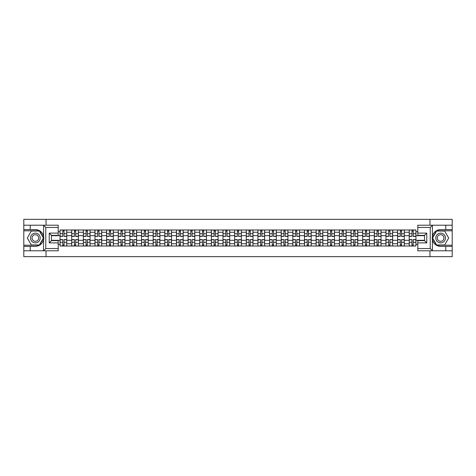 <?xml version="1.0" encoding="UTF-8"?>
<svg xmlns="http://www.w3.org/2000/svg" width="476" height="476" viewBox="0 0 476 476"><rect width="100%" height="100%" fill="white"/><g stroke="black" fill="none" stroke-linecap="round" stroke-linejoin="round"><path stroke-width="0.71" d="M58.197 227.445L45.773 227.445L43.465 225.207L58.197 225.207L58.197 235.352L51.479 235.352L51.479 240.648L58.197 240.648L58.197 250.792L43.465 250.792L43.602 236.376C42.441 232.187 39.698 229.932 35.367 229.605A8.395 8.395 0 0 1 43.602 239.624C42.441 243.813 39.698 246.068 35.367 246.395L23.8 246.395L23.8 256.653L452.2 256.653L452.2 230.8L436.48 230.8L432.321 238L436.48 245.2L452.2 245.2M440.633 229.605C436.302 229.932 433.559 232.187 432.398 236.376L432.398 239.624C433.559 243.813 436.302 246.068 440.633 246.395A8.395 8.395 0 0 1 432.244 238A8.395 8.395 0 0 1 440.633 229.605L452.2 229.605L452.2 219.347L23.8 219.347L23.8 245.2L39.52 245.2L43.679 238L39.52 230.8L23.8 230.8M71.697 246.021L71.697 232.252L66.777 232.252L66.777 246.021M66.777 232.252L66.777 229.979M71.697 232.252L71.697 229.979M78.415 229.979L78.415 246.021M83.336 246.021L83.336 229.979M90.053 229.979L90.053 246.021M94.974 246.021L94.974 229.979M101.691 229.979L101.691 246.021M106.612 246.021L106.612 229.979M113.33 229.979L113.33 246.021M118.256 246.021L118.256 229.979M124.968 229.979L124.968 246.021M129.894 246.021L129.894 229.979M136.606 229.979L136.606 246.021M141.533 246.021L141.533 229.979M148.244 229.979L148.244 246.021M153.171 246.021L153.171 229.979M159.882 229.979L159.882 246.021M164.809 246.021L164.809 229.979M171.527 229.979L171.527 246.021M176.447 246.021L176.447 229.979M183.165 229.979L183.165 246.021M188.085 246.021L188.085 229.979M194.803 229.979L194.803 246.021M199.724 246.021L199.724 229.979M206.441 229.979L206.441 246.021M211.368 246.021L211.368 229.979M218.079 229.979L218.079 246.021M223.006 246.021L223.006 229.979M229.718 229.979L229.718 246.021M234.644 246.021L234.644 229.979M241.356 229.979L241.356 246.021M246.282 246.021L246.282 229.979M252.994 229.979L252.994 246.021M257.921 246.021L257.921 229.979M264.632 229.979L264.632 246.021M269.559 246.021L269.559 229.979M276.276 229.979L276.276 246.021M281.197 246.021L281.197 229.979M287.915 229.979L287.915 246.021M292.835 246.021L292.835 229.979M299.553 229.979L299.553 246.021M304.473 246.021L304.473 229.979M311.191 229.979L311.191 246.021M316.118 246.021L316.118 229.979M322.829 229.979L322.829 246.021M327.756 246.021L327.756 229.979M334.467 229.979L334.467 246.021M339.394 246.021L339.394 229.979M346.106 229.979L346.106 246.021M351.032 246.021L351.032 229.979M357.744 229.979L357.744 246.021M362.67 246.021L362.67 229.979M369.388 229.979L369.388 246.021M374.309 246.021L374.309 229.979M381.026 229.979L381.026 246.021M385.947 246.021L385.947 229.979M392.664 229.979L392.664 246.021M397.585 246.021L397.585 229.979M404.303 229.979L404.303 246.021M409.223 246.021L409.223 229.979M409.223 240.315L404.303 240.315M397.585 240.315L392.664 240.315M385.947 240.315L381.026 240.315M374.309 240.315L369.388 240.315M362.67 240.315L357.744 240.315M351.032 240.315L346.106 240.315M339.394 240.315L334.467 240.315M327.756 240.315L322.829 240.315M316.118 240.315L311.191 240.315M304.473 240.315L299.553 240.315M292.835 240.315L287.915 240.315M281.197 240.315L276.276 240.315M269.559 240.315L264.632 240.315M257.921 240.315L252.994 240.315M246.282 240.315L241.356 240.315M234.644 240.315L229.718 240.315M223.006 240.315L218.079 240.315M211.368 240.315L206.441 240.315M199.724 240.315L194.803 240.315M188.085 240.315L183.165 240.315M176.447 240.315L171.527 240.315M164.809 240.315L159.882 240.315M153.171 240.315L148.244 240.315M141.533 240.315L136.606 240.315M129.894 240.315L124.968 240.315M118.256 240.315L113.33 240.315M106.612 240.315L101.691 240.315M94.974 240.315L90.053 240.315M83.336 240.315L78.415 240.315M71.697 240.315L66.777 240.315M409.223 235.685L404.303 235.685M397.585 235.685L392.664 235.685M385.947 235.685L381.026 235.685M374.309 235.685L369.388 235.685M362.67 235.685L357.744 235.685M351.032 235.685L346.106 235.685M339.394 235.685L334.467 235.685M327.756 235.685L322.829 235.685M316.118 235.685L311.191 235.685M304.473 235.685L299.553 235.685M292.835 235.685L287.915 235.685M281.197 235.685L276.276 235.685M269.559 235.685L264.632 235.685M257.921 235.685L252.994 235.685M246.282 235.685L241.356 235.685M234.644 235.685L229.718 235.685M223.006 235.685L218.079 235.685M211.368 235.685L206.441 235.685M199.724 235.685L194.803 235.685M188.085 235.685L183.165 235.685M176.447 235.685L171.527 235.685M164.809 235.685L159.882 235.685M153.171 235.685L148.244 235.685M141.533 235.685L136.606 235.685M129.894 235.685L124.968 235.685M118.256 235.685L113.33 235.685M106.612 235.685L101.691 235.685M94.974 235.685L90.053 235.685M83.336 235.685L78.415 235.685M71.697 235.685L66.777 235.685M51.479 240.315L60.059 240.315L60.059 235.685L51.479 235.685M58.197 231.735L60.059 231.735L60.059 235.685M424.521 235.685L415.941 235.685L415.941 229.979L60.059 229.979L60.059 231.735M415.941 231.735L417.803 231.735M417.803 244.265L415.941 244.265L415.941 240.315L424.521 240.315M60.059 240.315L60.059 246.021L415.941 246.021L415.941 244.265M60.059 244.265L58.197 244.265M429.965 256.653L429.965 250.792M429.965 225.207L429.965 219.347M46.035 256.653L46.035 250.792M46.035 225.207L46.035 219.347M415.941 235.685L415.941 240.315M64.052 244.902L62.784 244.902M62.784 231.098L64.052 231.098M75.69 244.902L74.423 244.902M74.423 231.098L75.69 231.098M87.328 244.902L86.061 244.902M86.061 231.098L87.328 231.098M98.966 244.902L97.699 244.902M97.699 231.098L98.966 231.098M110.605 244.902L109.337 244.902M109.337 231.098L110.605 231.098M122.243 244.902L120.975 244.902M120.975 231.098L122.243 231.098M133.887 244.902L132.614 244.902M132.614 231.098L133.887 231.098M145.525 244.902L144.258 244.902M144.258 231.098L145.525 231.098M157.163 244.902L155.896 244.902M155.896 231.098L157.163 231.098M168.801 244.902L167.534 244.902M167.534 231.098L168.801 231.098M180.44 244.902L179.172 244.902M179.172 231.098L180.44 231.098M192.078 244.902L190.811 244.902M190.811 231.098L192.078 231.098M203.716 244.902L202.449 244.902M202.449 231.098L203.716 231.098M215.354 244.902L214.087 244.902M214.087 231.098L215.354 231.098M226.992 244.902L225.725 244.902M225.725 231.098L226.992 231.098M238.637 244.902L237.363 244.902M237.363 231.098L238.637 231.098M250.275 244.902L249.007 244.902M249.007 231.098L250.275 231.098M261.913 244.902L260.646 244.902M260.646 231.098L261.913 231.098M273.551 244.902L272.284 244.902M272.284 231.098L273.551 231.098M285.189 244.902L283.922 244.902M283.922 231.098L285.189 231.098M296.828 244.902L295.56 244.902M295.56 231.098L296.828 231.098M308.466 244.902L307.198 244.902M307.198 231.098L308.466 231.098M320.104 244.902L318.837 244.902M318.837 231.098L320.104 231.098M331.742 244.902L330.475 244.902M330.475 231.098L331.742 231.098M343.386 244.902L342.113 244.902M342.113 231.098L343.386 231.098M355.025 244.902L353.757 244.902M353.757 231.098L355.025 231.098M366.663 244.902L365.395 244.902M365.395 231.098L366.663 231.098M378.301 244.902L377.034 244.902M377.034 231.098L378.301 231.098M389.939 244.902L388.672 244.902M388.672 231.098L389.939 231.098M401.577 244.902L400.31 244.902M400.31 231.098L401.577 231.098M413.216 244.902L411.948 244.902M411.948 231.098L413.216 231.098M64.052 236.393L64.052 230.057L66.735 230.057L66.735 236.393L64.052 236.393M62.784 231.027L64.052 231.027M61.666 230.057L60.095 230.057L60.095 236.393L62.784 236.393L62.784 230.057L64.052 230.057M62.784 239.606L62.784 245.943L60.095 245.943L60.095 239.606L62.784 239.606M64.052 244.973L62.784 244.973M65.17 245.943L66.735 245.943L66.735 239.606L64.052 239.606L64.052 245.943L62.784 245.943M75.69 236.393L75.69 230.057L78.373 230.057L78.373 236.393L75.69 236.393M74.423 231.027L75.69 231.027M73.304 230.057L71.733 230.057L71.733 236.393L74.423 236.393L74.423 230.057L75.69 230.057M87.328 236.393L87.328 230.057L90.018 230.057L90.018 236.393L87.328 236.393M86.061 231.027L87.328 231.027M84.942 230.057L83.377 230.057L83.377 236.393L86.061 236.393L86.061 230.057L87.328 230.057M30.214 246.395L30.214 250.792L23.8 250.792M43.465 250.792L30.214 250.792M23.8 246.395L23.8 245.2M43.465 225.207L30.214 225.207L30.214 229.605L23.8 229.605M30.214 225.207L23.8 225.207M35.367 229.605L30.214 229.605M51.479 235.352L49.242 233.115L58.197 233.115M58.197 242.885L49.242 242.885L51.479 240.648M43.602 250.733L45.773 248.555L58.197 248.555M432.535 225.207L430.227 227.445L417.803 227.445L417.803 225.207L452.2 225.207M445.786 229.605L445.786 225.207M417.803 248.555L430.227 248.555L432.535 250.792L417.803 250.792L417.803 240.648L424.521 240.648L424.521 235.352L417.803 235.352L417.803 227.445M452.2 229.605L452.2 230.8M432.535 250.792L445.786 250.792L445.786 246.395L452.2 246.395M445.786 250.792L452.2 250.792M440.633 246.395L445.786 246.395M424.521 240.648L426.758 242.885L417.803 242.885M417.803 233.115L426.758 233.115L424.521 235.352M30.518 238A4.849 4.849 0 0 0 35.367 242.849A4.849 4.849 0 0 0 40.216 238A4.849 4.849 0 0 0 35.367 233.151A4.849 4.849 0 0 0 30.518 238M32.047 238A3.32 3.32 0 0 0 35.367 241.32A3.32 3.32 0 0 0 38.687 238A3.32 3.32 0 0 0 35.367 234.68A3.32 3.32 0 0 0 32.047 238M39.389 231.027L43.417 238L39.389 244.973L31.339 244.973L27.31 238L31.339 231.027L39.389 231.027M435.784 238A4.849 4.849 0 0 0 440.633 242.849A4.849 4.849 0 0 0 445.482 238A4.849 4.849 0 0 0 440.633 233.151A4.849 4.849 0 0 0 435.784 238M437.313 238A3.32 3.32 0 0 0 440.633 241.32A3.32 3.32 0 0 0 443.953 238A3.32 3.32 0 0 0 440.633 234.68A3.32 3.32 0 0 0 437.313 238M444.661 231.027L448.69 238L444.661 244.973L436.611 244.973L432.583 238L436.611 231.027L444.661 231.027M74.423 239.606L74.423 245.943L71.733 245.943L71.733 239.606L74.423 239.606M75.69 244.973L74.423 244.973M76.809 245.943L78.373 245.943L78.373 239.606L75.69 239.606L75.69 245.943L74.423 245.943M86.061 239.606L86.061 245.943L83.377 245.943L83.377 239.606L86.061 239.606M87.328 244.973L86.061 244.973M88.447 245.943L90.018 245.943L90.018 239.606L87.328 239.606L87.328 245.943L86.061 245.943M98.966 236.393L98.966 230.057L101.656 230.057L101.656 236.393L98.966 236.393M97.699 231.027L98.966 231.027M96.58 230.057L95.016 230.057L95.016 236.393L97.699 236.393L97.699 230.057L98.966 230.057M110.605 236.393L110.605 230.057L113.294 230.057L113.294 236.393L110.605 236.393M109.337 231.027L110.605 231.027M108.219 230.057L106.654 230.057L106.654 236.393L109.337 236.393L109.337 230.057L110.605 230.057M122.243 236.393L122.243 230.057L124.932 230.057L124.932 236.393L122.243 236.393M120.975 231.027L122.243 231.027M119.857 230.057L118.292 230.057L118.292 236.393L120.975 236.393L120.975 230.057L122.243 230.057M97.699 239.606L97.699 245.943L95.016 245.943L95.016 239.606L97.699 239.606M98.966 244.973L97.699 244.973M100.085 245.943L101.656 245.943L101.656 239.606L98.966 239.606L98.966 245.943L97.699 245.943M109.337 239.606L109.337 245.943L106.654 245.943L106.654 239.606L109.337 239.606M110.605 244.973L109.337 244.973M111.723 245.943L113.294 245.943L113.294 239.606L110.605 239.606L110.605 245.943L109.337 245.943M120.975 239.606L120.975 245.943L118.292 245.943L118.292 239.606L120.975 239.606M122.243 244.973L120.975 244.973M123.367 245.943L124.932 245.943L124.932 239.606L122.243 239.606L122.243 245.943L120.975 245.943M133.887 236.393L133.887 230.057L136.57 230.057L136.57 236.393L133.887 236.393M132.614 231.027L133.887 231.027M131.495 230.057L129.93 230.057L129.93 236.393L132.614 236.393L132.614 230.057L133.887 230.057M132.614 239.606L132.614 245.943L129.93 245.943L129.93 239.606L132.614 239.606M133.887 244.973L132.614 244.973M135.005 245.943L136.57 245.943L136.57 239.606L133.887 239.606L133.887 245.943L132.614 245.943M145.525 236.393L145.525 230.057L148.209 230.057L148.209 236.393L145.525 236.393M144.258 231.027L145.525 231.027M143.133 230.057L141.568 230.057L141.568 236.393L144.258 236.393L144.258 230.057L145.525 230.057M144.258 239.606L144.258 245.943L141.568 245.943L141.568 239.606L144.258 239.606M145.525 244.973L144.258 244.973M146.644 245.943L148.209 245.943L148.209 239.606L145.525 239.606L145.525 245.943L144.258 245.943M157.163 236.393L157.163 230.057L159.847 230.057L159.847 236.393L157.163 236.393M155.896 231.027L157.163 231.027M154.777 230.057L153.207 230.057L153.207 236.393L155.896 236.393L155.896 230.057L157.163 230.057M155.896 239.606L155.896 245.943L153.207 245.943L153.207 239.606L155.896 239.606M157.163 244.973L155.896 244.973M158.282 245.943L159.847 245.943L159.847 239.606L157.163 239.606L157.163 245.943L155.896 245.943M168.801 236.393L168.801 230.057L171.485 230.057L171.485 236.393L168.801 236.393M167.534 231.027L168.801 231.027M166.416 230.057L164.845 230.057L164.845 236.393L167.534 236.393L167.534 230.057L168.801 230.057M167.534 239.606L167.534 245.943L164.845 245.943L164.845 239.606L167.534 239.606M168.801 244.973L167.534 244.973M169.92 245.943L171.485 245.943L171.485 239.606L168.801 239.606L168.801 245.943L167.534 245.943M180.44 236.393L180.44 230.057L183.123 230.057L183.123 236.393L180.44 236.393M179.172 231.027L180.44 231.027M178.054 230.057L176.483 230.057L176.483 236.393L179.172 236.393L179.172 230.057L180.44 230.057M192.078 236.393L192.078 230.057L194.767 230.057L194.767 236.393L192.078 236.393M190.811 231.027L192.078 231.027M189.692 230.057L188.127 230.057L188.127 236.393L190.811 236.393L190.811 230.057L192.078 230.057M203.716 236.393L203.716 230.057L206.405 230.057L206.405 236.393L203.716 236.393M202.449 231.027L203.716 231.027M201.33 230.057L199.765 230.057L199.765 236.393L202.449 236.393L202.449 230.057L203.716 230.057M215.354 236.393L215.354 230.057L218.044 230.057L218.044 236.393L215.354 236.393M214.087 231.027L215.354 231.027M212.968 230.057L211.404 230.057L211.404 236.393L214.087 236.393L214.087 230.057L215.354 230.057M226.992 236.393L226.992 230.057L229.682 230.057L229.682 236.393L226.992 236.393M225.725 231.027L226.992 231.027M224.607 230.057L223.042 230.057L223.042 236.393L225.725 236.393L225.725 230.057L226.992 230.057M238.637 236.393L238.637 230.057L241.32 230.057L241.32 236.393L238.637 236.393M237.363 231.027L238.637 231.027M236.245 230.057L234.68 230.057L234.68 236.393L237.363 236.393L237.363 230.057L238.637 230.057M179.172 239.606L179.172 245.943L176.483 245.943L176.483 239.606L179.172 239.606M180.44 244.973L179.172 244.973M181.558 245.943L183.123 245.943L183.123 239.606L180.44 239.606L180.44 245.943L179.172 245.943M190.811 239.606L190.811 245.943L188.127 245.943L188.127 239.606L190.811 239.606M192.078 244.973L190.811 244.973M193.196 245.943L194.767 245.943L194.767 239.606L192.078 239.606L192.078 245.943L190.811 245.943M202.449 239.606L202.449 245.943L199.765 245.943L199.765 239.606L202.449 239.606M203.716 244.973L202.449 244.973M204.835 245.943L206.405 245.943L206.405 239.606L203.716 239.606L203.716 245.943L202.449 245.943M214.087 239.606L214.087 245.943L211.404 245.943L211.404 239.606L214.087 239.606M215.354 244.973L214.087 244.973M216.473 245.943L218.044 245.943L218.044 239.606L215.354 239.606L215.354 245.943L214.087 245.943M225.725 239.606L225.725 245.943L223.042 245.943L223.042 239.606L225.725 239.606M226.992 244.973L225.725 244.973M228.117 245.943L229.682 245.943L229.682 239.606L226.992 239.606L226.992 245.943L225.725 245.943M237.363 239.606L237.363 245.943L234.68 245.943L234.68 239.606L237.363 239.606M238.637 244.973L237.363 244.973M239.755 245.943L241.32 245.943L241.32 239.606L238.637 239.606L238.637 245.943L237.363 245.943M250.275 236.393L250.275 230.057L252.958 230.057L252.958 236.393L250.275 236.393M249.007 231.027L250.275 231.027M247.883 230.057L246.318 230.057L246.318 236.393L249.007 236.393L249.007 230.057L250.275 230.057M249.007 239.606L249.007 245.943L246.318 245.943L246.318 239.606L249.007 239.606M250.275 244.973L249.007 244.973M251.393 245.943L252.958 245.943L252.958 239.606L250.275 239.606L250.275 245.943L249.007 245.943M261.913 236.393L261.913 230.057L264.596 230.057L264.596 236.393L261.913 236.393M260.646 231.027L261.913 231.027M259.527 230.057L257.956 230.057L257.956 236.393L260.646 236.393L260.646 230.057L261.913 230.057M260.646 239.606L260.646 245.943L257.956 245.943L257.956 239.606L260.646 239.606M261.913 244.973L260.646 244.973M263.032 245.943L264.596 245.943L264.596 239.606L261.913 239.606L261.913 245.943L260.646 245.943M273.551 236.393L273.551 230.057L276.235 230.057L276.235 236.393L273.551 236.393M272.284 231.027L273.551 231.027M271.165 230.057L269.594 230.057L269.594 236.393L272.284 236.393L272.284 230.057L273.551 230.057M272.284 239.606L272.284 245.943L269.594 245.943L269.594 239.606L272.284 239.606M273.551 244.973L272.284 244.973M274.67 245.943L276.235 245.943L276.235 239.606L273.551 239.606L273.551 245.943L272.284 245.943M285.189 236.393L285.189 230.057L287.873 230.057L287.873 236.393L285.189 236.393M283.922 231.027L285.189 231.027M282.803 230.057L281.233 230.057L281.233 236.393L283.922 236.393L283.922 230.057L285.189 230.057M283.922 239.606L283.922 245.943L281.233 245.943L281.233 239.606L283.922 239.606M285.189 244.973L283.922 244.973M286.308 245.943L287.873 245.943L287.873 239.606L285.189 239.606L285.189 245.943L283.922 245.943M296.828 236.393L296.828 230.057L299.517 230.057L299.517 236.393L296.828 236.393M295.56 231.027L296.828 231.027M294.442 230.057L292.877 230.057L292.877 236.393L295.56 236.393L295.56 230.057L296.828 230.057M295.56 239.606L295.56 245.943L292.877 245.943L292.877 239.606L295.56 239.606M296.828 244.973L295.56 244.973M297.946 245.943L299.517 245.943L299.517 239.606L296.828 239.606L296.828 245.943L295.56 245.943M308.466 236.393L308.466 230.057L311.155 230.057L311.155 236.393L308.466 236.393M307.198 231.027L308.466 231.027M306.08 230.057L304.515 230.057L304.515 236.393L307.198 236.393L307.198 230.057L308.466 230.057M307.198 239.606L307.198 245.943L304.515 245.943L304.515 239.606L307.198 239.606M308.466 244.973L307.198 244.973M309.584 245.943L311.155 245.943L311.155 239.606L308.466 239.606L308.466 245.943L307.198 245.943M320.104 236.393L320.104 230.057L322.793 230.057L322.793 236.393L320.104 236.393M318.837 231.027L320.104 231.027M317.718 230.057L316.153 230.057L316.153 236.393L318.837 236.393L318.837 230.057L320.104 230.057M318.837 239.606L318.837 245.943L316.153 245.943L316.153 239.606L318.837 239.606M320.104 244.973L318.837 244.973M321.223 245.943L322.793 245.943L322.793 239.606L320.104 239.606L320.104 245.943L318.837 245.943M331.742 236.393L331.742 230.057L334.432 230.057L334.432 236.393L331.742 236.393M330.475 231.027L331.742 231.027M329.356 230.057L327.791 230.057L327.791 236.393L330.475 236.393L330.475 230.057L331.742 230.057M330.475 239.606L330.475 245.943L327.791 245.943L327.791 239.606L330.475 239.606M331.742 244.973L330.475 244.973M332.867 245.943L334.432 245.943L334.432 239.606L331.742 239.606L331.742 245.943L330.475 245.943M343.386 236.393L343.386 230.057L346.07 230.057L346.07 236.393L343.386 236.393M342.113 231.027L343.386 231.027M340.995 230.057L339.43 230.057L339.43 236.393L342.113 236.393L342.113 230.057L343.386 230.057M342.113 239.606L342.113 245.943L339.43 245.943L339.43 239.606L342.113 239.606M343.386 244.973L342.113 244.973M344.505 245.943L346.07 245.943L346.07 239.606L343.386 239.606L343.386 245.943L342.113 245.943M355.025 236.393L355.025 230.057L357.708 230.057L357.708 236.393L355.025 236.393M353.757 231.027L355.025 231.027M352.633 230.057L351.068 230.057L351.068 236.393L353.757 236.393L353.757 230.057L355.025 230.057M353.757 239.606L353.757 245.943L351.068 245.943L351.068 239.606L353.757 239.606M355.025 244.973L353.757 244.973M356.143 245.943L357.708 245.943L357.708 239.606L355.025 239.606L355.025 245.943L353.757 245.943M366.663 236.393L366.663 230.057L369.346 230.057L369.346 236.393L366.663 236.393M365.395 231.027L366.663 231.027M364.277 230.057L362.706 230.057L362.706 236.393L365.395 236.393L365.395 230.057L366.663 230.057M365.395 239.606L365.395 245.943L362.706 245.943L362.706 239.606L365.395 239.606M366.663 244.973L365.395 244.973M367.781 245.943L369.346 245.943L369.346 239.606L366.663 239.606L366.663 245.943L365.395 245.943M378.301 236.393L378.301 230.057L380.984 230.057L380.984 236.393L378.301 236.393M377.034 231.027L378.301 231.027M375.915 230.057L374.344 230.057L374.344 236.393L377.034 236.393L377.034 230.057L378.301 230.057M377.034 239.606L377.034 245.943L374.344 245.943L374.344 239.606L377.034 239.606M378.301 244.973L377.034 244.973M379.42 245.943L380.984 245.943L380.984 239.606L378.301 239.606L378.301 245.943L377.034 245.943M389.939 236.393L389.939 230.057L392.623 230.057L392.623 236.393L389.939 236.393M388.672 231.027L389.939 231.027M387.553 230.057L385.982 230.057L385.982 236.393L388.672 236.393L388.672 230.057L389.939 230.057M388.672 239.606L388.672 245.943L385.982 245.943L385.982 239.606L388.672 239.606M389.939 244.973L388.672 244.973M391.058 245.943L392.623 245.943L392.623 239.606L389.939 239.606L389.939 245.943L388.672 245.943M401.577 236.393L401.577 230.057L404.267 230.057L404.267 236.393L401.577 236.393M400.31 231.027L401.577 231.027M399.191 230.057L397.627 230.057L397.627 236.393L400.31 236.393L400.31 230.057L401.577 230.057M400.31 239.606L400.31 245.943L397.627 245.943L397.627 239.606L400.31 239.606M401.577 244.973L400.31 244.973M402.696 245.943L404.267 245.943L404.267 239.606L401.577 239.606L401.577 245.943L400.31 245.943M413.216 236.393L413.216 230.057L415.905 230.057L415.905 236.393L413.216 236.393M411.948 231.027L413.216 231.027M410.83 230.057L409.265 230.057L409.265 236.393L411.948 236.393L411.948 230.057L413.216 230.057M411.948 239.606L411.948 245.943L409.265 245.943L409.265 239.606L411.948 239.606M413.216 244.973L411.948 244.973M414.334 245.943L415.905 245.943L415.905 239.606L413.216 239.606L413.216 245.943L411.948 245.943M397.585 232.252L392.664 232.252M385.947 232.252L381.026 232.252M374.309 232.252L369.388 232.252M362.67 232.252L357.744 232.252M351.032 232.252L346.106 232.252M339.394 232.252L334.467 232.252M327.756 232.252L322.829 232.252M316.118 232.252L311.191 232.252M304.473 232.252L299.553 232.252M292.835 232.252L287.915 232.252M281.197 232.252L276.276 232.252M269.559 232.252L264.632 232.252M257.921 232.252L252.994 232.252M246.282 232.252L241.356 232.252M234.644 232.252L229.718 232.252M223.006 232.252L218.079 232.252M211.368 232.252L206.441 232.252M199.724 232.252L194.803 232.252M188.085 232.252L183.165 232.252M176.447 232.252L171.527 232.252M164.809 232.252L159.882 232.252M153.171 232.252L148.244 232.252M141.533 232.252L136.606 232.252M129.894 232.252L124.968 232.252M118.256 232.252L113.33 232.252M106.612 232.252L101.691 232.252M94.974 232.252L90.053 232.252M83.336 232.252L78.415 232.252M409.223 232.252L404.303 232.252M397.585 243.748L392.664 243.748M385.947 243.748L381.026 243.748M374.309 243.748L369.388 243.748M362.67 243.748L357.744 243.748M351.032 243.748L346.106 243.748M339.394 243.748L334.467 243.748M327.756 243.748L322.829 243.748M316.118 243.748L311.191 243.748M304.473 243.748L299.553 243.748M292.835 243.748L287.915 243.748M281.197 243.748L276.276 243.748M269.559 243.748L264.632 243.748M257.921 243.748L252.994 243.748M246.282 243.748L241.356 243.748M234.644 243.748L229.718 243.748M223.006 243.748L218.079 243.748M211.368 243.748L206.441 243.748M199.724 243.748L194.803 243.748M188.085 243.748L183.165 243.748M176.447 243.748L171.527 243.748M164.809 243.748L159.882 243.748M153.171 243.748L148.244 243.748M141.533 243.748L136.606 243.748M129.894 243.748L124.968 243.748M118.256 243.748L113.33 243.748M106.612 243.748L101.691 243.748M94.974 243.748L90.053 243.748M83.336 243.748L78.415 243.748M71.697 243.748L66.777 243.748M409.223 243.748L404.303 243.748M64.052 236.239L66.735 236.239M64.052 233.716L66.735 233.716M60.095 236.239L62.784 236.239M60.095 233.716L62.784 233.716M62.784 239.761L60.095 239.761M62.784 242.284L60.095 242.284M66.735 239.761L64.052 239.761M66.735 242.284L64.052 242.284M75.69 236.239L78.373 236.239M75.69 233.716L78.373 233.716M71.733 236.239L74.423 236.239M71.733 233.716L74.423 233.716M87.328 236.239L90.018 236.239M87.328 233.716L90.018 233.716M83.377 236.239L86.061 236.239M83.377 233.716L86.061 233.716M43.602 236.376L43.602 225.267M45.773 227.445L45.773 248.555M49.242 242.885L49.242 233.115M432.398 225.267L432.398 236.376M432.398 239.624L432.398 250.733M430.227 248.555L430.227 227.445M426.758 233.115L426.758 242.885M74.423 239.761L71.733 239.761M74.423 242.284L71.733 242.284M78.373 239.761L75.69 239.761M78.373 242.284L75.69 242.284M86.061 239.761L83.377 239.761M86.061 242.284L83.377 242.284M90.018 239.761L87.328 239.761M90.018 242.284L87.328 242.284M98.966 236.239L101.656 236.239M98.966 233.716L101.656 233.716M95.016 236.239L97.699 236.239M95.016 233.716L97.699 233.716M110.605 236.239L113.294 236.239M110.605 233.716L113.294 233.716M106.654 236.239L109.337 236.239M106.654 233.716L109.337 233.716M122.243 236.239L124.932 236.239M122.243 233.716L124.932 233.716M118.292 236.239L120.975 236.239M118.292 233.716L120.975 233.716M97.699 239.761L95.016 239.761M97.699 242.284L95.016 242.284M101.656 239.761L98.966 239.761M101.656 242.284L98.966 242.284M109.337 239.761L106.654 239.761M109.337 242.284L106.654 242.284M113.294 239.761L110.605 239.761M113.294 242.284L110.605 242.284M120.975 239.761L118.292 239.761M120.975 242.284L118.292 242.284M124.932 239.761L122.243 239.761M124.932 242.284L122.243 242.284M133.887 236.239L136.57 236.239M133.887 233.716L136.57 233.716M129.93 236.239L132.614 236.239M129.93 233.716L132.614 233.716M132.614 239.761L129.93 239.761M132.614 242.284L129.93 242.284M136.57 239.761L133.887 239.761M136.57 242.284L133.887 242.284M145.525 236.239L148.209 236.239M145.525 233.716L148.209 233.716M141.568 236.239L144.258 236.239M141.568 233.716L144.258 233.716M144.258 239.761L141.568 239.761M144.258 242.284L141.568 242.284M148.209 239.761L145.525 239.761M148.209 242.284L145.525 242.284M157.163 236.239L159.847 236.239M157.163 233.716L159.847 233.716M153.207 236.239L155.896 236.239M153.207 233.716L155.896 233.716M155.896 239.761L153.207 239.761M155.896 242.284L153.207 242.284M159.847 239.761L157.163 239.761M159.847 242.284L157.163 242.284M168.801 236.239L171.485 236.239M168.801 233.716L171.485 233.716M164.845 236.239L167.534 236.239M164.845 233.716L167.534 233.716M167.534 239.761L164.845 239.761M167.534 242.284L164.845 242.284M171.485 239.761L168.801 239.761M171.485 242.284L168.801 242.284M180.44 236.239L183.123 236.239M180.44 233.716L183.123 233.716M176.483 236.239L179.172 236.239M176.483 233.716L179.172 233.716M192.078 236.239L194.767 236.239M192.078 233.716L194.767 233.716M188.127 236.239L190.811 236.239M188.127 233.716L190.811 233.716M203.716 236.239L206.405 236.239M203.716 233.716L206.405 233.716M199.765 236.239L202.449 236.239M199.765 233.716L202.449 233.716M215.354 236.239L218.044 236.239M215.354 233.716L218.044 233.716M211.404 236.239L214.087 236.239M211.404 233.716L214.087 233.716M226.992 236.239L229.682 236.239M226.992 233.716L229.682 233.716M223.042 236.239L225.725 236.239M223.042 233.716L225.725 233.716M238.637 236.239L241.32 236.239M238.637 233.716L241.32 233.716M234.68 236.239L237.363 236.239M234.68 233.716L237.363 233.716M179.172 239.761L176.483 239.761M179.172 242.284L176.483 242.284M183.123 239.761L180.44 239.761M183.123 242.284L180.44 242.284M190.811 239.761L188.127 239.761M190.811 242.284L188.127 242.284M194.767 239.761L192.078 239.761M194.767 242.284L192.078 242.284M202.449 239.761L199.765 239.761M202.449 242.284L199.765 242.284M206.405 239.761L203.716 239.761M206.405 242.284L203.716 242.284M214.087 239.761L211.404 239.761M214.087 242.284L211.404 242.284M218.044 239.761L215.354 239.761M218.044 242.284L215.354 242.284M225.725 239.761L223.042 239.761M225.725 242.284L223.042 242.284M229.682 239.761L226.992 239.761M229.682 242.284L226.992 242.284M237.363 239.761L234.68 239.761M237.363 242.284L234.68 242.284M241.32 239.761L238.637 239.761M241.32 242.284L238.637 242.284M250.275 236.239L252.958 236.239M250.275 233.716L252.958 233.716M246.318 236.239L249.007 236.239M246.318 233.716L249.007 233.716M249.007 239.761L246.318 239.761M249.007 242.284L246.318 242.284M252.958 239.761L250.275 239.761M252.958 242.284L250.275 242.284M261.913 236.239L264.596 236.239M261.913 233.716L264.596 233.716M257.956 236.239L260.646 236.239M257.956 233.716L260.646 233.716M260.646 239.761L257.956 239.761M260.646 242.284L257.956 242.284M264.596 239.761L261.913 239.761M264.596 242.284L261.913 242.284M273.551 236.239L276.235 236.239M273.551 233.716L276.235 233.716M269.594 236.239L272.284 236.239M269.594 233.716L272.284 233.716M272.284 239.761L269.594 239.761M272.284 242.284L269.594 242.284M276.235 239.761L273.551 239.761M276.235 242.284L273.551 242.284M285.189 236.239L287.873 236.239M285.189 233.716L287.873 233.716M281.233 236.239L283.922 236.239M281.233 233.716L283.922 233.716M283.922 239.761L281.233 239.761M283.922 242.284L281.233 242.284M287.873 239.761L285.189 239.761M287.873 242.284L285.189 242.284M296.828 236.239L299.517 236.239M296.828 233.716L299.517 233.716M292.877 236.239L295.56 236.239M292.877 233.716L295.56 233.716M295.56 239.761L292.877 239.761M295.56 242.284L292.877 242.284M299.517 239.761L296.828 239.761M299.517 242.284L296.828 242.284M308.466 236.239L311.155 236.239M308.466 233.716L311.155 233.716M304.515 236.239L307.198 236.239M304.515 233.716L307.198 233.716M307.198 239.761L304.515 239.761M307.198 242.284L304.515 242.284M311.155 239.761L308.466 239.761M311.155 242.284L308.466 242.284M320.104 236.239L322.793 236.239M320.104 233.716L322.793 233.716M316.153 236.239L318.837 236.239M316.153 233.716L318.837 233.716M318.837 239.761L316.153 239.761M318.837 242.284L316.153 242.284M322.793 239.761L320.104 239.761M322.793 242.284L320.104 242.284M331.742 236.239L334.432 236.239M331.742 233.716L334.432 233.716M327.791 236.239L330.475 236.239M327.791 233.716L330.475 233.716M330.475 239.761L327.791 239.761M330.475 242.284L327.791 242.284M334.432 239.761L331.742 239.761M334.432 242.284L331.742 242.284M343.386 236.239L346.07 236.239M343.386 233.716L346.07 233.716M339.43 236.239L342.113 236.239M339.43 233.716L342.113 233.716M342.113 239.761L339.43 239.761M342.113 242.284L339.43 242.284M346.07 239.761L343.386 239.761M346.07 242.284L343.386 242.284M355.025 236.239L357.708 236.239M355.025 233.716L357.708 233.716M351.068 236.239L353.757 236.239M351.068 233.716L353.757 233.716M353.757 239.761L351.068 239.761M353.757 242.284L351.068 242.284M357.708 239.761L355.025 239.761M357.708 242.284L355.025 242.284M366.663 236.239L369.346 236.239M366.663 233.716L369.346 233.716M362.706 236.239L365.395 236.239M362.706 233.716L365.395 233.716M365.395 239.761L362.706 239.761M365.395 242.284L362.706 242.284M369.346 239.761L366.663 239.761M369.346 242.284L366.663 242.284M378.301 236.239L380.984 236.239M378.301 233.716L380.984 233.716M374.344 236.239L377.034 236.239M374.344 233.716L377.034 233.716M377.034 239.761L374.344 239.761M377.034 242.284L374.344 242.284M380.984 239.761L378.301 239.761M380.984 242.284L378.301 242.284M389.939 236.239L392.623 236.239M389.939 233.716L392.623 233.716M385.982 236.239L388.672 236.239M385.982 233.716L388.672 233.716M388.672 239.761L385.982 239.761M388.672 242.284L385.982 242.284M392.623 239.761L389.939 239.761M392.623 242.284L389.939 242.284M401.577 236.239L404.267 236.239M401.577 233.716L404.267 233.716M397.627 236.239L400.31 236.239M397.627 233.716L400.31 233.716M400.31 239.761L397.627 239.761M400.31 242.284L397.627 242.284M404.267 239.761L401.577 239.761M404.267 242.284L401.577 242.284M413.216 236.239L415.905 236.239M413.216 233.716L415.905 233.716M409.265 236.239L411.948 236.239M409.265 233.716L411.948 233.716M411.948 239.761L409.265 239.761M411.948 242.284L409.265 242.284M415.905 239.761L413.216 239.761M415.905 242.284L413.216 242.284"/></g></svg>

